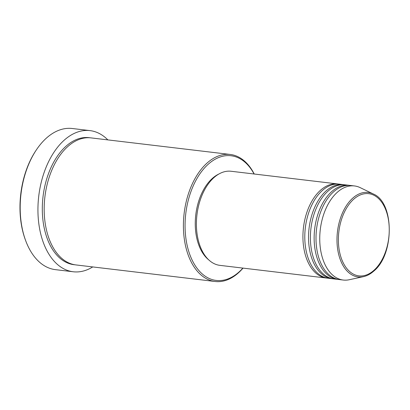 <?xml version="1.0" encoding="UTF-8"?>
<svg xmlns="http://www.w3.org/2000/svg" width="410" height="410" viewBox="0 0 410 410"><rect width="100%" height="100%" fill="white"/><g stroke="black" fill="none" stroke-linecap="round" stroke-linejoin="round"><path stroke-width="0.61" d="M327.38 278.129A47.381 28.777 -83.2 0 1 326.442 278.041A47.381 28.777 -83.2 0 1 303.098 241.818A47.381 28.777 -83.2 0 1 320.328 190.414A47.381 28.777 -83.2 0 1 337.64 183.941A47.381 28.777 -83.2 0 1 338.573 184.08M332.987 278.795A47.381 28.777 -83.2 0 1 332.049 278.708L328.308 278.262A47.381 28.777 -83.2 0 1 304.963 242.038A47.381 28.777 -83.2 0 1 322.198 190.64A47.381 28.777 -83.2 0 1 339.506 184.162L343.247 184.608A47.381 28.777 -83.2 0 1 344.174 184.746M332.049 278.708A47.381 28.777 -83.2 0 1 308.704 242.484A47.381 28.777 -83.2 0 1 325.935 191.08A47.381 28.777 -83.2 0 1 343.247 184.608M338.593 279.461A47.381 28.777 -83.2 0 1 337.655 279.374L333.914 278.928A47.381 28.777 -83.2 0 1 310.57 242.705A47.381 28.777 -83.2 0 1 327.805 191.306A47.381 28.777 -83.2 0 1 345.112 184.833L348.854 185.274A47.381 28.777 -83.2 0 1 349.781 185.412M337.655 279.374A47.381 28.777 -83.2 0 1 314.311 243.15A47.381 28.777 -83.2 0 1 331.541 191.752A47.381 28.777 -83.2 0 1 348.854 185.274M343.262 280.04L339.521 279.599A47.381 28.777 -83.2 0 1 316.177 243.371A47.381 28.777 -83.2 0 1 333.412 191.972A47.381 28.777 -83.2 0 1 350.719 185.499L354.46 185.945A47.381 28.777 -83.2 0 1 360.195 187.636L373.295 193.971A42.537 25.835 -83.2 0 0 352.605 198.261A42.537 25.835 -83.2 0 0 337.568 248.598A42.537 25.835 -83.2 0 0 363.455 276.658L349.233 279.743A47.381 28.777 -83.2 0 1 343.262 280.04A47.381 28.777 -83.2 0 1 319.918 243.817A47.381 28.777 -83.2 0 1 337.148 192.418A47.381 28.777 -83.2 0 1 354.46 185.945M254.087 173.999A62.781 38.13 96.8 0 0 208.131 164.328A62.781 38.13 96.8 0 0 188.318 249.972A62.781 38.13 96.8 0 0 239.163 271.856A62.781 38.13 96.8 0 0 242.889 268.099M243.033 268.114A63.965 38.853 -83.2 0 1 238.523 272.758A63.965 38.853 -83.2 0 1 215.153 281.496A63.965 38.853 -83.2 0 1 183.639 232.593A63.965 38.853 -83.2 0 1 206.901 163.206A63.965 38.853 -83.2 0 1 230.271 154.462A63.965 38.853 -83.2 0 1 254.231 174.014M90.01 130.616L72.257 128.504A71.073 43.168 96.8 0 0 46.294 138.211A71.073 43.168 96.8 0 0 36.5 149.686A71.073 43.168 96.8 0 0 25.676 240.665A71.073 43.168 96.8 0 0 55.463 269.652L73.216 271.763A71.073 43.168 -83.2 0 1 38.197 217.428A71.073 43.168 -83.2 0 1 64.047 140.328A71.073 43.168 -83.2 0 1 90.01 130.616A71.073 43.168 -83.2 0 1 107.856 139.897M215.153 281.496L75.927 264.927A63.965 38.853 -83.2 0 1 44.408 216.024A63.965 38.853 -83.2 0 1 67.67 146.636A63.965 38.853 -83.2 0 1 91.04 137.893L230.271 154.462M326.442 278.041L219.919 265.362A47.381 28.777 -83.2 0 1 196.574 229.139A47.381 28.777 -83.2 0 1 213.805 177.74A47.381 28.777 -83.2 0 1 231.117 171.262L337.64 183.941M208.685 259.827A46.197 28.059 -83.2 0 1 195.324 220.426A46.197 28.059 -83.2 0 1 212.226 178.529A46.197 28.059 -83.2 0 1 218.899 174.009M25.676 240.665L25.374 239.86A69.89 42.45 -83.2 0 1 36.024 150.398L36.5 149.686M92.742 266.93A71.073 43.168 -83.2 0 1 73.216 271.763M374.043 270.221A41.395 25.143 96.8 0 0 387.101 213.753A41.395 25.143 96.8 0 0 353.579 199.321A41.395 25.143 96.8 0 0 340.52 255.789A41.395 25.143 96.8 0 0 374.043 270.221M74.994 264.798A63.965 38.853 -83.2 0 1 42.594 216.552A63.965 38.853 -83.2 0 1 65.805 146.411A63.965 38.853 -83.2 0 1 90.103 137.801M363.455 276.658C367.129 275.843 370.609 273.952 373.899 270.989C394.517 254.261 394.435 202.366 373.295 193.971"/></g></svg>
